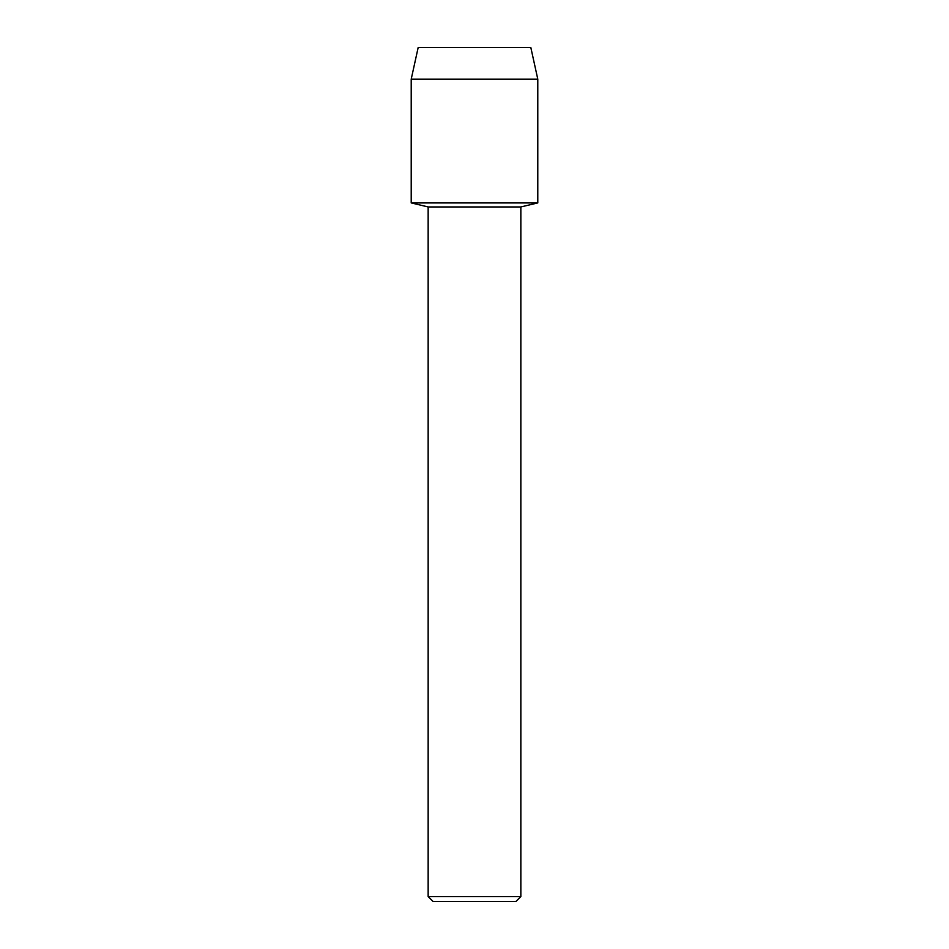 <?xml version="1.0" encoding="UTF-8"?>
<svg xmlns="http://www.w3.org/2000/svg" width="949" height="949" viewBox="0 0 949 949"><rect width="100%" height="100%" fill="white"/><g stroke="black" fill="none" stroke-linecap="round" stroke-linejoin="round"><path stroke-width="1.42" d="M530.811 47.45L418.189 47.45L530.811 47.45L537.786 79.147L537.786 202.92L474.5 202.92L537.786 202.92L520.847 206.953L520.847 896.568L428.153 896.568L433.135 901.55L515.865 901.55L520.847 896.568M428.153 896.568L428.153 206.953L520.847 206.953M418.189 47.45L411.214 79.147L411.214 202.92L474.5 202.92L411.214 202.92L428.153 206.953M411.214 79.147L537.786 79.147"/></g></svg>
